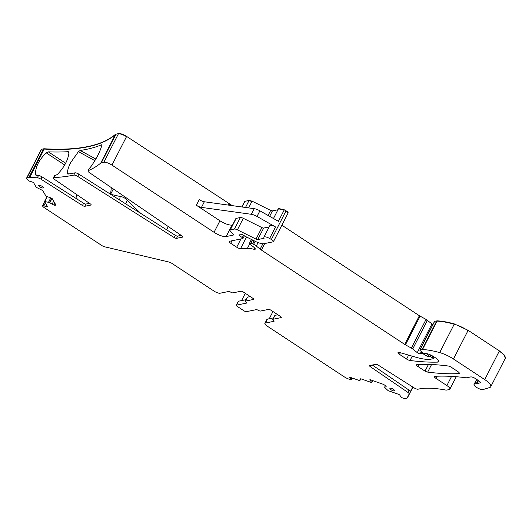 <?xml version="1.0" encoding="UTF-8"?>
<svg xmlns="http://www.w3.org/2000/svg" width="532" height="532" viewBox="0 0 532 532"><rect width="100%" height="100%" fill="white"/><g stroke="black" fill="none" stroke-linecap="round" stroke-linejoin="round"><path stroke-width="0.8" d="M47.115 205.984L46.69 206.815L43.83 205.811A1.982 0.585 -152.9 0 0 42.56 205.758A1.982 0.585 -152.9 0 0 42.607 206.057L42.733 206.27A3.305 0.978 -152.9 0 0 44.149 207.566L101.752 245.485A3.305 0.978 -152.9 0 0 104.731 246.821L168.903 262.017A3.305 0.978 -152.9 0 1 171.883 263.36L214.017 291.09A4.961 1.47 -152.9 0 0 220.082 293.225L228.6 291.496A1.982 0.585 -152.9 0 1 230.755 292.174A1.982 0.585 27.1 0 0 232.91 292.859L240.976 291.223A1.982 0.585 27.1 0 1 243.403 292.075L252.78 298.246A1.982 0.585 27.1 0 1 253.678 299.323A1.982 0.585 27.1 0 1 253.478 299.45L245.412 301.092L247.427 297.155A1.982 0.585 -152.9 0 0 247.22 297.282L245.212 301.218A1.982 0.585 27.1 0 1 245.412 301.092M245.99 299.689L238.509 301.212A1.982 0.585 -152.9 0 0 238.303 301.338L236.294 305.275A1.982 0.585 -152.9 0 0 237.192 306.352L243.962 310.808A1.982 0.585 27.1 0 0 246.389 311.659L256.211 309.664A1.982 0.585 27.1 0 1 258.366 310.349A1.982 0.585 -152.9 0 0 260.52 311.034L268.58 309.391A1.982 0.585 -152.9 0 1 271.007 310.249L280.384 316.42A1.982 0.585 -152.9 0 1 281.288 317.498A1.982 0.585 -152.9 0 1 281.082 317.624L273.016 319.26A1.982 0.585 -152.9 0 0 272.816 319.386A1.982 0.585 -152.9 0 0 273.468 320.291A1.982 0.585 27.1 0 1 274.12 321.202A1.982 0.585 27.1 0 1 273.92 321.321L265.395 323.057L267.41 319.12L273.594 317.863M250.246 296.583L247.427 297.155M477.995 380.267L476.193 383.798A3.305 0.978 -152.9 0 0 476.872 383.778L480.097 382.821A3.305 0.978 -152.9 0 0 480.363 382.628A3.305 0.978 -152.9 0 0 478.86 380.832L475.528 378.638A3.963 1.17 -152.9 0 0 470.674 376.929L466.438 377.793A3.305 0.978 -152.9 0 1 465.407 377.72A6.61 1.955 -152.9 0 0 464.516 377.56A240.637 71.175 -152.9 0 0 434.93 376.317A3.305 0.978 -152.9 0 0 434.411 376.55A3.305 0.978 -152.9 0 0 435.914 378.345L446.88 385.567A6.61 1.955 -152.9 0 1 449.879 389.165A6.61 1.955 -152.9 0 1 449.208 389.577L446.953 390.036A6.61 1.955 -152.9 0 1 445.311 389.976A105.575 31.228 -152.9 0 0 418.052 389.198A3.305 0.978 -152.9 0 1 414.115 387.875L378.232 365.118A1.982 0.585 -152.9 0 0 375.885 364.32L369.747 365.564A1.982 0.585 -152.9 0 0 369.547 365.69A1.982 0.585 -152.9 0 0 370.365 366.714L407.878 392.377A3.305 0.978 -152.9 0 1 409.248 394.079A3.305 0.978 -152.9 0 1 409.214 394.132A105.575 31.228 -152.9 0 0 408.243 395.642A105.575 31.228 -152.9 0 0 407.492 397.663A6.61 1.955 -152.9 0 1 407.446 397.79A6.61 1.955 -152.9 0 1 406.767 398.209L405.71 398.421A6.61 1.955 -152.9 0 1 403.203 398.162A1.982 0.585 27.1 0 1 400.676 396.606L399.878 395.223A1.323 0.392 -152.9 0 0 398.402 394.252L388.147 390.654L384.915 387.688L384.629 387.156L385.913 386.877A2.314 0.685 -152.9 0 0 386.152 386.731A2.314 0.685 -152.9 0 0 386.092 386.378L386.039 386.279A2.314 0.685 -152.9 0 0 385.042 385.374L384.343 384.915A2.314 0.685 -152.9 0 0 382.761 384.124L369.92 379.615L371.649 382.594L372.34 381.344L372.161 380.4M476.699 379.409L474.225 384.25A6.61 1.955 -152.9 0 0 474.371 384.111A6.61 1.955 -152.9 0 1 476.193 383.798M474.225 384.25A5.287 1.563 -152.9 0 0 474.052 384.437A5.287 1.563 -152.9 0 0 477.357 387.868A5.287 1.563 -152.9 0 0 483.056 389.557L489.699 387.522A13.22 3.91 -152.9 0 0 490.73 386.771A13.22 3.91 -152.9 0 0 484.719 379.575L453.464 359.007A16.525 4.888 -152.9 0 0 439.691 352.596A62.803 18.573 -152.9 0 0 422.508 349.511A3.305 0.978 -152.9 0 0 422.122 349.537L419.981 349.97A1.323 0.392 -152.9 0 0 419.848 350.056A1.323 0.392 -152.9 0 0 420.2 350.588L422.8 352.696A1.656 0.492 -152.9 0 0 425.141 353.634L425.859 353.487A1.656 0.492 -152.9 0 1 426.285 353.507A7.933 2.347 -152.9 0 1 433.952 356.832L435.821 358.056A6.61 1.955 -152.9 0 1 438.827 361.654A6.61 1.955 -152.9 0 1 437.696 362.119A231.38 68.442 -152.9 0 1 410.039 360.483A3.305 0.978 -152.9 0 1 406.614 359.06L399.505 354.379A3.305 0.978 -152.9 0 1 398.002 352.583A3.305 0.978 -152.9 0 1 399.705 352.536L416.21 357.318A36.362 10.753 -152.9 0 0 431.252 359.1L433.068 358.728A1.323 0.392 -152.9 0 0 433.208 358.648A1.323 0.392 -152.9 0 0 432.602 357.93L431.838 357.424A1.656 0.492 -152.9 0 0 430.042 356.706L428.207 356.56A1.656 0.492 -152.9 0 1 426.531 355.915L423.292 353.913A1.656 0.492 -152.9 0 0 421.391 353.275L420.599 353.434A3.305 0.978 -152.9 0 0 420.26 353.64L420.26 353.64A1.982 0.585 -152.9 0 1 419.07 353.62A1.982 0.585 -152.9 0 1 417.261 352.643L412.719 348.972A3.305 0.978 -152.9 0 0 411.369 348.088L405.437 344.842A3.305 0.978 -152.9 0 1 404.712 344.404L261.392 250.06A6.61 1.955 -152.9 0 1 260.141 249.156L256.304 246.05A6.61 1.955 -152.9 0 0 253.604 244.274L252.554 243.703A1.656 0.492 -152.9 0 0 250.891 243.204L249.448 243.496A1.656 0.492 -152.9 0 0 249.282 243.603A1.656 0.492 -152.9 0 0 250.193 244.607A10.58 3.126 -152.9 0 1 254.921 248.278A3.305 0.978 -152.9 0 1 255.267 249.136A3.305 0.978 -152.9 0 1 253.804 249.242A23.135 6.843 -152.9 0 0 247.393 248.397L240.537 248.657A3.305 0.978 -152.9 0 1 236.707 247.214L230.715 243.27A3.305 0.978 -152.9 0 1 229.212 241.468A3.305 0.978 -152.9 0 1 229.551 241.262L242.831 238.562A1.656 0.492 -152.9 0 0 242.998 238.456A1.656 0.492 -152.9 0 0 242.299 237.591L239.653 235.796A1.656 0.492 -152.9 0 1 238.954 234.931A1.656 0.492 -152.9 0 1 239.467 234.831A3.305 0.978 -152.9 0 0 240.158 234.845L240.763 234.718A3.305 0.978 -152.9 0 0 241.102 234.512A3.305 0.978 -152.9 0 0 241.109 234.499A1.656 0.492 -152.9 0 1 241.109 234.492A1.656 0.492 -152.9 0 1 243.304 235.097L244.866 236.128A1.656 0.492 -152.9 0 0 245.418 236.447L255.2 241.315A9.915 2.933 -152.9 0 0 264.018 243.683L273.129 241.827A3.305 0.978 -152.9 0 0 273.461 241.621A3.305 0.978 -152.9 0 0 271.387 239.473L269.631 238.476A4.961 1.47 -152.9 0 0 263.919 237.179A4.961 1.47 -152.9 0 0 264.085 237.997A1.323 0.392 -152.9 0 1 264.125 238.216A1.323 0.392 -152.9 0 1 263.992 238.303L257.767 239.566A1.982 0.585 -152.9 0 1 256.005 239.094L237.398 229.831A3.305 0.978 -152.9 0 0 234.459 229.046L230.296 229.891A3.305 0.978 -152.9 0 0 229.964 230.097A3.305 0.978 -152.9 0 0 230.263 230.901L233.076 234.16A3.305 0.978 -152.9 0 1 233.375 234.958A3.305 0.978 -152.9 0 1 233.036 235.171L226.18 236.56A9.915 2.933 -152.9 0 1 214.05 232.298L111.959 165.093A6.61 1.955 -152.9 0 0 103.866 162.247L101.333 162.765A6.61 1.955 -152.9 0 0 100.801 162.998A346.917 102.61 -152.9 0 1 88.159 170.686A3.305 0.978 27.1 0 0 87.966 170.852L89.117 168.604A3.305 0.978 27.1 0 1 89.196 168.504L88.159 170.686M499.388 350.907L499.249 351.187A13.22 3.91 -152.9 0 1 505.254 358.382L504.309 355.03L499.388 350.907L468.14 330.332L454.368 323.928C447.804 322.113 442.072 321.089 437.178 320.843L434.657 321.301L434.87 321.92L434.657 321.301L419.981 349.97M432.882 324.58L426.046 319.419L419.382 315.735L281.86 225.209M232.604 224.93L232.078 225.036A9.915 2.933 -152.9 0 1 219.949 220.773L196.375 205.259L199.254 199.633A4.961 1.47 -152.9 0 0 204.348 201.761L254.256 208.684A6.61 1.955 -152.9 0 1 259.902 210.818L278.409 221.325L284.161 210.08L278.429 208.817M259.902 210.818L257.023 216.444L275.529 226.951A4.961 1.47 -152.9 0 0 269.817 225.654L263.919 237.179M287.799 213.159C288.57 212.787 287.992 212.002 286.063 210.798L284.301 209.801L278.588 208.504L273.461 218.519M269.165 226.925L263.666 228.042L257.767 239.566M229.964 230.097L235.856 218.572A3.305 0.978 -152.9 0 1 236.195 218.366L240.358 217.522A3.305 0.978 -152.9 0 1 243.297 218.306L261.904 227.57A1.982 0.585 -152.9 0 0 263.666 228.042M232.251 205.631L126.629 136.425C123.298 134.377 120.598 133.426 118.543 133.579L115.471 134.33C101.991 145.868 78.29 150.689 44.375 148.78L41.609 149.219L41.356 149.924M101.712 144.804L101.772 145.489C100.023 151.886 96.272 159.108 90.533 167.154L89.316 168.418M67.69 174.004L68.103 174.064L67.378 173.233C67.471 170.326 68.542 166.829 70.596 162.732L78.423 151.647L80.186 150.456A346.917 102.61 -152.9 0 0 101.426 144.81L101.818 145.076M68.103 174.064A346.917 102.61 -152.9 0 0 74.965 172.84A3.305 0.978 27.1 0 1 78.876 174.17L175.314 235.31A1.982 0.585 27.1 0 0 177.655 236.108L181.193 235.39M89.496 203.324L85.965 204.042L84.807 206.29L90.945 205.039A1.982 0.585 27.1 0 0 91.152 204.92A1.982 0.585 27.1 0 0 90.327 203.889L54.73 179.543A3.305 0.978 27.1 0 1 53.366 177.834A3.305 0.978 27.1 0 1 53.885 177.602A346.917 102.61 -152.9 0 0 73.815 175.088A3.305 0.978 27.1 0 1 77.725 176.418L174.163 237.558L175.314 235.31M53.366 177.834L54.517 175.587A3.305 0.978 27.1 0 1 55.035 175.354A346.917 102.61 -152.9 0 0 55.813 175.314L57.602 174.263C64.432 166.942 68.209 159.74 68.934 152.657L68.143 151.686L68.874 152.179M68.601 151.8L68.143 151.686A346.917 102.61 -152.9 0 1 48.346 151.853L65.636 163.238M64.671 164.993L46.231 152.85L48.346 151.853M46.231 152.85C38.856 159.992 35.292 167.194 35.524 174.456L36.542 175.48A346.917 102.61 -152.9 0 0 38.497 175.54A3.305 0.978 27.1 0 1 42.068 176.897L83.617 203.244A1.982 0.585 27.1 0 0 85.965 204.042M35.99 175.307L36.542 175.48M44.375 148.78L29.699 177.455A346.917 102.61 -152.9 0 0 37.346 177.788A3.305 0.978 27.1 0 1 40.917 179.144L82.467 205.492L83.617 203.244M177.655 236.108L176.504 238.356L182.642 237.112A1.982 0.585 27.1 0 0 182.848 236.986A1.982 0.585 27.1 0 0 182.024 235.962L89.336 172.561A3.305 0.978 27.1 0 1 87.966 170.852M176.504 238.356A1.982 0.585 27.1 0 1 174.163 237.558M84.807 206.29A1.982 0.585 27.1 0 1 82.467 205.492M29.699 177.455A6.61 1.955 -152.9 0 0 28.874 177.495L26.939 177.888A3.305 0.978 -152.9 0 0 26.6 178.1A3.305 0.978 -152.9 0 0 26.68 178.599L28.535 180.887L33.43 182.383L36.296 187.324L41.157 189.758A2.314 0.685 27.1 0 1 43.092 191.188L45.998 196.202L52.003 198.316L55.7 204.68A2.314 0.685 -152.9 0 1 55.76 205.033A2.314 0.685 -152.9 0 1 55.521 205.179L55.135 205.259A2.314 0.685 -152.9 0 1 53.885 205.053L53.685 204.98A2.314 0.685 -152.9 0 1 52.103 204.195L49.609 202.586L44.535 201.462L47.508 206.649A1.323 0.392 -152.9 0 1 47.541 206.848A1.323 0.392 -152.9 0 1 46.69 206.815M246.496 302.788L246.309 303.154A1.982 0.585 -152.9 0 0 246.516 303.027A1.982 0.585 -152.9 0 0 245.864 302.123A1.982 0.585 27.1 0 1 245.212 301.218M246.309 303.154L236.494 305.149A1.982 0.585 -152.9 0 0 236.294 305.275M245.299 293.318L241.581 300.587M273.016 319.26L275.031 315.33L277.857 314.751M275.031 315.33A1.982 0.585 -152.9 0 0 274.831 315.456L272.816 319.386M352.39 378.086L351.526 379.775L348.759 379.063A6.61 1.955 -152.9 0 1 344.231 376.816L267.144 326.069A4.961 1.47 27.1 0 1 264.889 323.37A4.961 1.47 27.1 0 1 265.395 323.057M264.889 323.37L266.904 319.433A4.961 1.47 27.1 0 1 267.41 319.12M269.265 318.741L272.956 311.533M352.191 378.013L351.526 379.775M351.399 379.562L349.497 377.068L359.466 380.566L359.885 380.586L360.038 379.057A2.314 0.685 27.1 0 1 360.064 378.983A2.314 0.685 27.1 0 1 361.547 379.043L371.649 382.594M412.785 387.03L410.391 391.492M409.268 394.032L410.365 391.878A3.305 0.978 -152.9 0 0 410.398 391.831A3.305 0.978 -152.9 0 0 409.028 390.122L372.353 365.038M417.068 364.566A3.305 0.978 -152.9 0 0 416.556 364.792A3.305 0.978 -152.9 0 0 418.059 366.595L425.061 371.15A3.305 0.978 -152.9 0 0 427.688 372.101A231.38 68.442 -152.9 0 0 458.79 373.564A3.305 0.978 -152.9 0 0 459.302 373.331A3.305 0.978 -152.9 0 0 457.799 371.536L451.542 367.413A3.305 0.978 -152.9 0 0 448.11 365.989A231.38 68.442 -152.9 0 0 417.068 364.566M428.513 364.4L425.061 371.15M428.466 364.393L425.002 371.163M43.099 188.002A2.647 0.785 -152.9 0 0 43.371 187.829A2.647 0.785 -152.9 0 0 41.775 186.153A2.647 0.785 -152.9 0 0 38.936 185.256A2.647 0.785 -152.9 0 0 38.663 185.422A2.647 0.785 -152.9 0 0 40.246 187.098A2.647 0.785 -152.9 0 0 43.099 188.002M394.345 390.927A2.647 0.785 -152.9 0 0 394.618 390.754A2.647 0.785 -152.9 0 0 393.022 389.078A2.647 0.785 -152.9 0 0 390.175 388.18A2.647 0.785 -152.9 0 0 389.909 388.347A2.647 0.785 -152.9 0 0 391.486 390.023A2.647 0.785 -152.9 0 0 394.345 390.927M277.937 209.774L272.437 210.891L270.675 210.419L252.068 201.163L249.136 200.371L244.634 201.428L241.801 206.955M257.023 216.444A6.61 1.955 -152.9 0 0 251.377 214.303L201.468 207.387A4.961 1.47 -152.9 0 1 196.375 205.259M125.718 203.869L127.135 200.251C125.226 198.044 122.899 196.793 120.159 196.501L119.673 200.032M111.334 187.61L110.57 194.26M120.159 196.501L110.576 194.313M77.074 199.094L76.455 194.399M180.208 235.59L180.541 234.945M179.597 234.299L178.785 235.882M127.135 200.251L140.721 213.379M110.596 194.28L113.316 188.966M166.609 229.791L168.265 226.552M437.005 376.217L435.914 378.345M476.758 379.449L474.371 384.111M480.363 382.302L480.097 382.821M478.501 380.593L476.872 383.778M499.249 351.187L484.719 379.575M468.14 330.332L453.464 359.007M467.994 330.611A16.525 4.888 -152.9 0 0 454.222 324.207L439.691 352.596M454.368 323.928L454.222 324.207A62.803 18.573 -152.9 0 0 437.038 321.122L422.508 349.511M437.178 320.843L437.038 321.122A3.305 0.978 -152.9 0 0 436.652 321.142L422.122 349.537M438.541 360.47L437.696 362.119M412.247 356.167L410.039 360.483M408.636 355.123L406.614 359.06M400.35 352.723L399.505 354.379M433.361 356.453L432.602 357.93M432.569 355.988L431.838 357.424M430.867 355.097L430.042 356.706M429.304 354.418L428.207 356.56M427.602 353.827L426.531 355.915M423.645 353.228L423.292 353.913M422.009 352.058L421.391 353.275M421.51 351.652L420.599 353.434M421.351 351.519L420.26 353.64M431.931 323.975L417.261 352.643M431.784 324.254A1.982 0.585 -152.9 0 0 432.735 324.859M427.389 320.304L412.719 348.972M427.249 320.583A3.305 0.978 -152.9 0 0 425.899 319.699L411.369 348.088M420.107 316.168L405.437 344.842M419.382 315.735L404.712 344.404M419.243 316.015A3.305 0.978 -152.9 0 0 419.961 316.454M264.73 243.536L261.392 250.06M262.908 243.749L260.141 249.156M258.08 242.579L256.304 246.05M255.134 241.282L253.604 244.274M254.063 240.75L252.554 243.703M252.54 239.992L250.891 243.204M251.51 239.48L249.448 243.496M254.515 247.852L253.804 249.242M249.568 244.148L247.393 248.397M246.509 236.993L240.537 248.657M240.936 238.948L236.707 247.214M231.999 240.763L230.715 243.27M243.51 235.237L242.299 237.591M240.138 234.845L239.653 235.796M288.138 212.946L287.992 213.226A3.305 0.978 -152.9 0 0 285.917 211.078L271.387 239.473M275.529 226.951L269.631 238.476M261.904 227.57L256.005 239.094M243.297 218.306L237.398 229.831M240.358 217.522L234.459 229.046M236.195 218.366L230.296 229.891M233.349 234.565L233.036 235.171M232.078 225.036L226.18 236.56M219.949 220.773L214.05 232.298M126.629 136.425L111.959 165.093M228.72 203.623L227.995 205.039M126.483 136.704A6.61 1.955 -152.9 0 0 118.397 133.858L103.866 162.247M116.003 134.091L101.333 162.765M115.863 134.377A6.61 1.955 -152.9 0 0 115.331 134.609L100.801 162.998M74.965 172.84L73.815 175.088M55.035 175.354L53.885 177.602M38.497 175.54L37.346 177.788M43.551 148.827L43.405 149.106A6.61 1.955 -152.9 0 1 44.229 149.066A346.917 102.61 -152.9 0 0 115.331 134.609L115.471 134.33M182.642 237.112L182.828 236.747M77.725 176.418L78.876 174.17M90.945 205.039L91.132 204.68M40.917 179.144L42.068 176.897M43.405 149.106L28.874 177.495M41.609 149.219L26.939 177.888M41.463 149.499A3.305 0.978 -152.9 0 0 41.13 149.705L26.6 178.1M55.74 204.754L55.521 205.179M55.554 204.434L55.135 205.259M54.836 203.197L53.885 205.053M54.71 202.978L53.685 204.98M53.659 201.156L52.103 204.195M52.043 198.383L49.835 202.699M51.83 198.25L49.609 202.586M50.846 197.904L48.631 202.24M50.766 197.877L48.545 202.22M47.248 196.641L44.794 201.428M45.326 202.892L43.83 205.811M253.478 299.45L253.664 299.09M236.494 305.149L238.509 301.212M281.268 317.258L281.082 317.624M273.92 321.321L274.106 320.962M351.679 377.833L350.967 379.216M350.229 377.321L349.956 377.86M360.776 378.837L359.891 380.566L360.782 378.837M386.132 386.451L385.913 386.877M385.421 385.647L384.663 387.13M407.446 397.79L412.912 387.11L407.492 397.663M409.028 390.122L407.878 392.377M371.097 365.291L370.365 366.714M451.568 376.397L446.88 385.567M419.149 364.453L418.059 366.595M459.189 372.786L458.79 373.564M431.572 364.506L427.688 372.101M272.437 210.891L269.644 216.351M270.675 210.419L268.095 215.473M272.298 211.177L270.535 210.705M252.068 201.163L248.624 207.906M249.136 200.371L245.505 207.467M251.929 201.442L248.989 200.657M244.973 201.222L242.02 206.988M244.826 201.502L244.487 201.708M231.287 205.498L228.574 203.909M254.256 208.684L251.377 214.303M204.348 201.761L201.468 207.387M95.84 159.021L80.186 150.456M78.423 151.647L94.882 160.651M67.378 173.233L68.728 173.971M37.114 175.5L35.524 174.456M476.645 379.376L474.052 384.437M505.254 358.382L490.73 386.771M434.518 321.381L419.848 350.056M434.085 356.919L433.208 358.648M251.417 239.433L249.282 243.603M244.361 235.796L242.998 238.456M287.992 213.232L273.461 241.621M47.042 196.567L44.535 201.462M44.635 201.701L42.56 205.758M385.407 385.634L384.629 387.156M410.398 391.831L409.248 394.079M456.25 376.723L449.879 389.165"/></g></svg>
